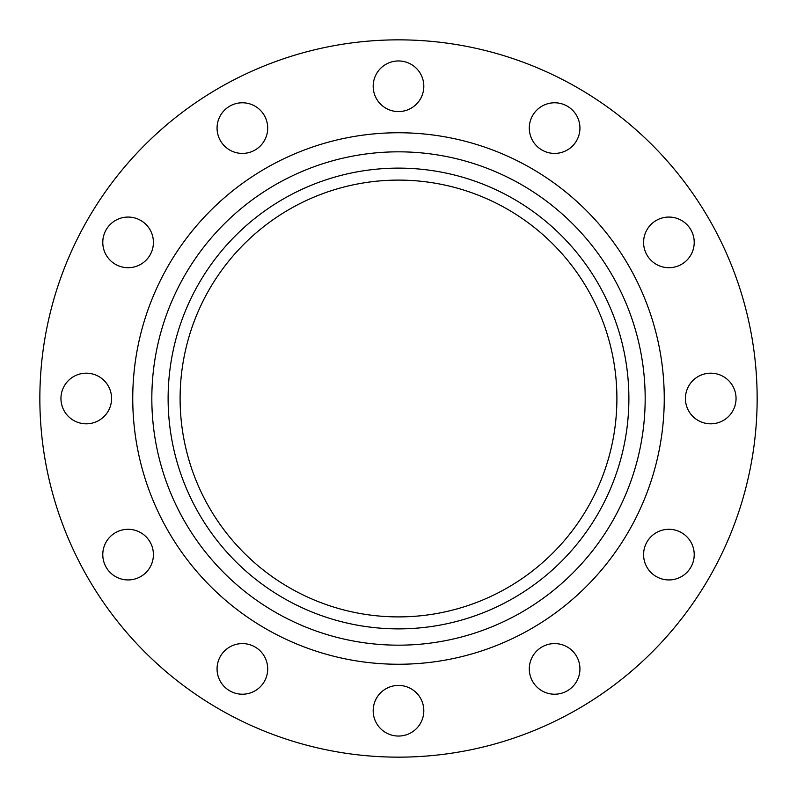 <?xml version="1.0" encoding="UTF-8"?>
<svg xmlns="http://www.w3.org/2000/svg" width="797" height="797" viewBox="0 0 797 797"><rect width="100%" height="100%" fill="white"/><g stroke="black" fill="none" stroke-linecap="round" stroke-linejoin="round"><path stroke-width="1.2" d="M554.622 102.783A25.315 25.315 0 0 0 529.298 128.098A25.315 25.315 0 0 0 554.622 153.413A25.315 25.315 0 0 0 579.937 128.098A25.315 25.315 0 0 0 554.622 102.783M668.902 217.063A25.315 25.315 0 0 0 643.587 242.378A25.315 25.315 0 0 0 668.902 267.702A25.315 25.315 0 0 0 694.217 242.378A25.315 25.315 0 0 0 668.902 217.063M710.735 373.185A25.315 25.315 0 0 0 685.42 398.5A25.315 25.315 0 0 0 710.735 423.815A25.315 25.315 0 0 0 736.049 398.5A25.315 25.315 0 0 0 710.735 373.185M668.902 529.298A25.315 25.315 0 0 0 643.587 554.622A25.315 25.315 0 0 0 668.902 579.937A25.315 25.315 0 0 0 694.217 554.622A25.315 25.315 0 0 0 668.902 529.298M554.622 643.587A25.315 25.315 0 0 0 529.298 668.902A25.315 25.315 0 0 0 554.622 694.217A25.315 25.315 0 0 0 579.937 668.902A25.315 25.315 0 0 0 554.622 643.587M398.5 685.42A25.315 25.315 0 0 0 373.185 710.735A25.315 25.315 0 0 0 398.5 736.049A25.315 25.315 0 0 0 423.815 710.735A25.315 25.315 0 0 0 398.5 685.42M242.378 643.587A25.315 25.315 0 0 0 217.063 668.902A25.315 25.315 0 0 0 242.378 694.217A25.315 25.315 0 0 0 267.702 668.902A25.315 25.315 0 0 0 242.378 643.587M128.098 529.298A25.315 25.315 0 0 0 102.783 554.622A25.315 25.315 0 0 0 128.098 579.937A25.315 25.315 0 0 0 153.413 554.622A25.315 25.315 0 0 0 128.098 529.298M86.265 373.185A25.315 25.315 0 0 0 60.951 398.5A25.315 25.315 0 0 0 86.265 423.815A25.315 25.315 0 0 0 111.58 398.5A25.315 25.315 0 0 0 86.265 373.185M128.098 217.063A25.315 25.315 0 0 0 102.783 242.378A25.315 25.315 0 0 0 128.098 267.702A25.315 25.315 0 0 0 153.413 242.378A25.315 25.315 0 0 0 128.098 217.063M242.378 102.783A25.315 25.315 0 0 0 217.063 128.098A25.315 25.315 0 0 0 242.378 153.413A25.315 25.315 0 0 0 267.702 128.098A25.315 25.315 0 0 0 242.378 102.783M398.5 60.951A25.315 25.315 0 0 0 373.185 86.265A25.315 25.315 0 0 0 398.5 111.58A25.315 25.315 0 0 0 423.815 86.265A25.315 25.315 0 0 0 398.5 60.951M398.5 757.15A358.65 358.65 0 0 0 757.15 398.5A358.65 358.65 0 0 0 398.5 39.85A358.65 358.65 0 0 0 39.85 398.5A358.65 358.65 0 0 0 398.5 757.15M398.5 628.883A230.383 230.383 0 0 0 628.883 398.5A230.383 230.383 0 0 0 398.5 168.117A230.383 230.383 0 0 0 168.117 398.5A230.383 230.383 0 0 0 398.5 628.883M398.5 180.102A218.398 218.398 0 0 0 180.102 398.5A218.398 218.398 0 0 0 398.5 616.898A218.398 218.398 0 0 0 616.898 398.5A218.398 218.398 0 0 0 398.5 180.102M398.5 132.75A265.75 265.75 0 0 0 132.75 398.5A265.75 265.75 0 0 0 398.5 664.25A265.75 265.75 0 0 0 664.25 398.5A265.75 265.75 0 0 0 398.5 132.75M398.5 151.828A246.671 246.671 0 0 0 151.828 398.5A246.671 246.671 0 0 0 398.5 645.172A246.671 246.671 0 0 0 645.172 398.5A246.671 246.671 0 0 0 398.5 151.828"/></g></svg>
